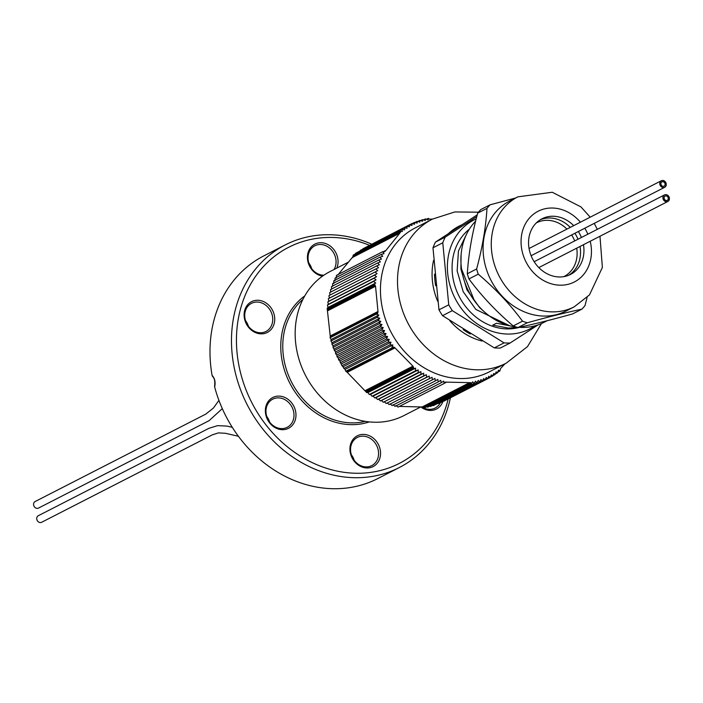 <?xml version="1.0" encoding="UTF-8"?>
<svg xmlns="http://www.w3.org/2000/svg" width="703" height="703" viewBox="0 0 703 703"><rect width="100%" height="100%" fill="white"/><g stroke="black" fill="none" stroke-linecap="round" stroke-linejoin="round"><path stroke-width="1.05" d="M450.403 397.836A125.072 106.759 -117.1 0 1 399.313 467.539A125.072 106.759 -117.1 0 1 247.271 404.893A125.072 106.759 -117.1 0 1 285.26 244.899A125.072 106.759 -117.1 0 1 371.676 244.161M285.26 244.899L263.766 255.91A125.072 106.759 62.9 0 0 212.095 375.411C214.819 378.267 215.68 382.133 214.67 387.019A125.072 106.759 62.9 0 0 377.819 478.55L399.313 467.539M369.462 245.294A121.399 103.613 62.9 0 0 239.6 312.563A121.399 103.613 62.9 0 0 317.721 465.07A121.399 103.613 62.9 0 0 448.189 398.97M322.528 276.13A17.294 14.754 -117.1 0 1 307.466 258.555A17.294 14.754 -117.1 0 1 320.34 242.72A17.294 14.754 -117.1 0 1 337.616 257.57A17.294 14.754 -117.1 0 1 336.807 268.098M442.837 401.703A17.294 14.754 -117.1 0 1 420.921 406.993M274.284 315.12A17.294 14.754 -117.1 0 1 255.189 332.475A17.294 14.754 -117.1 0 1 248.783 303.573A17.294 14.754 -117.1 0 1 274.284 315.12M295.524 410.956A17.294 14.754 -117.1 0 1 276.437 428.312A17.294 14.754 -117.1 0 1 270.031 399.409A17.294 14.754 -117.1 0 1 295.524 410.956M380.103 449.243A17.294 14.754 -117.1 0 1 361.008 466.599A17.294 14.754 -117.1 0 1 354.602 437.705A17.294 14.754 -117.1 0 1 380.103 449.243M214.67 387.019L214.6 386.114C215.162 381.421 214.52 378.258 212.684 376.623L212.095 375.411M245.514 320.594A15.818 13.498 -117.1 0 1 248.414 326.271M272.333 315.638A15.818 13.498 62.9 0 0 251.525 303.327A15.818 13.498 62.9 0 0 245.136 319.18A15.818 13.498 62.9 0 0 265.945 331.482A15.818 13.498 62.9 0 0 272.333 315.638M266.753 416.44A15.818 13.498 -117.1 0 1 269.662 422.108M293.582 411.475A15.818 13.498 62.9 0 0 272.764 399.163A15.818 13.498 62.9 0 0 266.384 415.016A15.818 13.498 62.9 0 0 287.193 427.319A15.818 13.498 62.9 0 0 293.582 411.475M351.333 454.727A15.818 13.498 -117.1 0 1 354.242 460.395M378.161 449.762A15.818 13.498 62.9 0 0 357.344 437.451A15.818 13.498 62.9 0 0 350.955 453.303A15.818 13.498 62.9 0 0 371.773 465.606A15.818 13.498 62.9 0 0 378.161 449.762M421.985 406.975A15.818 13.498 62.9 0 0 435.104 408.065A15.818 13.498 62.9 0 0 440.271 402.854M308.845 263.054A15.818 13.498 -117.1 0 1 311.745 268.722M333.987 269.539A15.818 13.498 62.9 0 0 335.665 258.089A15.818 13.498 62.9 0 0 314.856 245.778A15.818 13.498 62.9 0 0 308.468 261.63A15.818 13.498 62.9 0 0 323.837 275.224M222.306 408.636L209.081 420.684L38.507 508.076A3.682 3.137 -117.1 0 1 37.611 508.348A3.682 3.137 -117.1 0 1 33.814 505.729A3.682 3.137 -117.1 0 1 35.15 501.52L205.733 414.137L213.378 408.1L218.932 400.367M238.431 436.273L225.347 433.268L218.396 432.89L212.236 434.885L41.653 522.267A3.682 3.137 -117.1 0 1 37.18 520.431A3.682 3.137 -117.1 0 1 38.296 515.721L208.879 428.338L217.561 425.64L226.999 426.097L232.289 427.31M663.535 186.313A2.39 2.039 62.9 0 0 664.845 183.07A2.39 2.039 62.9 0 0 661.066 184.608A2.39 2.039 62.9 0 0 663.535 186.313A2.39 2.039 -117.1 0 1 661.936 181.875A2.39 2.039 -117.1 0 1 664.115 186.128A2.39 2.039 -117.1 0 1 663.535 186.313M663.808 187.552A3.682 3.137 62.9 0 0 664.704 187.279A3.682 3.137 62.9 0 0 665.82 182.569A3.682 3.137 62.9 0 0 661.347 180.733A3.682 3.137 62.9 0 0 660.012 184.933A3.682 3.137 62.9 0 0 663.808 187.552M665.662 195.891A2.39 2.039 62.9 0 0 664.353 199.134A2.39 2.039 62.9 0 0 668.131 197.596A2.39 2.039 62.9 0 0 665.662 195.891A2.39 2.039 -117.1 0 1 667.261 200.329A2.39 2.039 -117.1 0 1 665.082 196.075A2.39 2.039 -117.1 0 1 665.662 195.891M665.39 194.652A3.682 3.137 62.9 0 0 664.493 194.924A3.682 3.137 62.9 0 0 663.377 199.634A3.682 3.137 62.9 0 0 667.85 201.48A3.682 3.137 62.9 0 0 669.186 197.271A3.682 3.137 62.9 0 0 665.39 194.652M420.675 406.993L403.75 415.666A80.933 69.079 -117.1 0 1 374.444 422.231A80.933 69.079 -117.1 0 1 298.863 358.864A80.933 69.079 -117.1 0 1 329.953 271.604L348.09 262.316M443.945 401.132L490.114 377.493L488.849 376.228L487.53 378.803L486.291 377.458L484.894 379.998L483.682 378.566L482.205 381.07L481.01 379.558L479.464 382.019L478.304 380.428L476.669 382.836L475.544 381.167L473.84 383.539L472.759 381.791L470.975 384.102L470.729 383.671L424.19 407.512L424.823 407.749L470.975 384.102M441.159 402.406L487.53 378.803M438.321 403.548L484.894 379.998M435.456 404.559L482.205 381.07M432.547 405.446L433.312 405.657L479.464 382.019M429.612 406.193L430.526 406.483L476.669 382.836M426.642 406.817L427.688 407.178L473.84 383.539M422.187 406.747L424.19 407.512M399.207 406.413L422.143 406.975L469.639 382.643L445.078 382.107L444.226 383.451L398.074 407.09L395.921 405.534M392.995 404.77L395.086 406.378L441.238 382.731L440.737 380.314L438.259 381.896L437.82 379.427L435.298 380.929L434.929 378.425L432.354 379.84L432.064 377.3L429.445 378.636L429.225 376.052L426.563 377.309L426.413 374.699L423.716 375.859L423.645 373.223L420.912 374.304L420.912 371.641L418.153 372.625L418.232 369.945L415.438 370.841L415.596 368.144L412.775 368.952L412.837 368.302L366.298 392.142L367.862 392.599L369.286 394.488L370.49 394.401L372.001 396.272L373.179 396.097L374.761 397.942L375.903 397.678L377.564 399.506L378.68 399.155L380.411 400.947L381.483 400.508L383.293 402.274L384.321 401.756L386.202 403.487L432.354 379.84M390.086 403.882L392.107 405.534L438.259 381.896M387.195 402.881L389.146 404.568L435.298 380.929M346.096 371.149L366.298 392.142M345.7 371.281L392.546 347.642L345.7 371.281L345.094 369.418L392.836 344.962L389.928 344.865L390.991 342.203L388.091 342.018L389.242 339.382L386.36 339.11L387.59 336.5L384.717 336.139L386.035 333.565L383.179 333.117L384.576 330.577L381.747 330.05L383.214 327.545L380.411 326.93L381.966 324.478L379.181 323.784L380.815 321.368L378.065 320.594L379.769 318.231L377.063 317.369L378.838 315.058L376.167 314.127L376.615 313.582L330.076 337.422L331.104 339.514L330.911 341.017L332.036 342.686L331.913 344.233L333.073 345.823L333.037 347.423L335.48 352.01L335.595 353.688L336.834 355.041L337.027 356.764L338.292 358.02L338.565 359.787L339.848 360.955L341.948 365.657L345.094 369.418M327.317 308.845L373.855 285.005L373.319 284.645L375.745 282.993L373.592 281.428L376.07 279.856L373.978 278.247L376.509 276.745L374.488 275.101L377.054 273.678L375.103 271.991L328.951 295.629L329.32 298.134L328.336 298.74L328.767 301.2L327.826 301.886L328.327 304.311L327.44 305.076L328.002 307.448L327.167 308.292L330.401 337.625M375.103 271.991L377.722 270.655L375.841 268.924L329.689 292.571L329.979 295.111M375.841 268.924L378.495 267.676L376.694 265.91L330.542 289.557L330.762 292.132M376.694 265.91L379.392 264.75L377.652 262.948L331.5 286.596L331.649 289.205M377.652 262.948L380.385 261.876L378.724 260.048L332.572 283.696L332.642 286.332M378.724 260.048L381.492 259.064L379.91 257.21L333.758 280.857L333.749 283.52M379.91 257.21L382.704 256.314L381.193 254.442L335.041 278.089L334.962 280.769M381.193 254.442L384.014 253.634L382.59 251.744L336.438 275.391L336.28 278.089M382.59 251.744L384.154 251.929L385.437 251.033L399.717 233.247L352.229 257.579L337.739 275.058M353.126 255.655L399.656 231.814L399.489 231.366L353.337 255.004L352.44 257.702M399.489 231.366L402.397 231.463L401.8 229.6L355.648 253.238L355.375 253.968M401.8 229.6L404.7 229.784L404.181 227.939L357.801 252.131M404.181 227.939L407.063 228.211L406.633 226.392L360.314 250.409M406.633 226.392L409.498 226.753L409.146 224.969L362.906 248.792M412.775 368.952L366.623 392.599M376.167 314.127L330.015 337.774M373.319 284.645L327.167 308.292M505.018 363.785L500.677 368.39L499.771 371.096L497.733 372.133M411.73 223.651L409.164 224.969L412.002 225.417L411.73 223.651L414.559 224.187L414.366 222.464L417.169 223.079L417.055 221.392L419.832 222.086L419.796 220.443L422.547 221.217L422.591 219.617L425.297 220.478L425.42 218.923L428.092 219.854L428.285 218.352L429.34 219.16L432.433 219.108L454.859 211.946L478.453 212.192M428.285 218.352L426.466 219.283M399.717 233.247L400.534 232.175L399.656 231.814M376.615 313.582L377.634 313.424L378.021 311.868L375.534 286.156L374.875 284.847L373.855 285.005M391.852 347.642L392.836 344.962M412.837 368.302L413.61 367.607L413.021 366.237L394.77 347.651L393.329 346.948L392.546 347.642M444.226 383.451L443.663 381.079L441.238 382.731M541.495 323.521L527.487 346.632L506.213 363.17A80.933 69.079 -117.1 0 1 506.098 363.231L489.042 371.975A80.933 69.079 -117.1 0 1 459.727 378.539A80.933 69.079 -117.1 0 1 384.154 315.172A80.933 69.079 -117.1 0 1 415.245 227.913L432.301 219.178A80.933 69.079 -117.1 0 1 432.415 219.116M470.729 383.671L471.001 382.748L469.639 382.643M499.771 371.096L498.445 370.182L497.46 372.862L496.151 371.861L495.079 374.514L493.778 373.434L492.636 376.061L491.344 374.884L490.114 377.493M494.279 347.888A69.896 59.658 62.9 0 0 500.308 348.038L510.097 343.02A69.896 59.658 -117.1 0 1 507.083 343.029A69.896 59.658 -117.1 0 1 504.06 342.871L494.279 347.888L442.547 315.665A69.896 59.658 62.9 0 1 438.971 309.838L432.978 247.799A69.896 59.658 62.9 0 1 435.438 242.113L477.232 214.837M438.971 309.838L448.751 304.821A69.896 59.658 -117.1 0 0 452.328 310.656L442.547 315.665M435.438 242.113L445.227 237.104A69.896 59.658 -117.1 0 0 442.767 242.79L432.978 247.799M476.177 218.949A61.214 52.25 62.9 0 0 449.753 284.583A61.214 52.25 62.9 0 0 507.346 334.048A61.214 52.25 62.9 0 0 534.851 325.858M510.097 343.02L538.208 324.821M476.757 216.665L445.227 237.104M442.767 242.79L448.751 304.821M452.328 310.656L504.06 342.871M483.655 311.227L479.543 307.501L466.897 289.759L460.878 269.021L461.115 254.416M474.428 300.805L461.414 268.748L461.133 265.224M519.517 327.334A55.915 47.725 -117.1 0 1 506.854 328.899A55.915 47.725 -117.1 0 1 456.15 289.627A55.915 47.725 -117.1 0 1 469.27 229.257M517.329 327.352L508.445 328.081L492.759 325.155L496.494 323.248L511.309 326.148M509.649 325.744L475.817 309.408L463.172 291.666L457.143 270.927L458.453 251.024L466.581 234.108M429.445 378.636L383.293 402.274M384.321 401.756L432.064 377.3M446.089 382.089L444.902 382.696M444.691 383.109L446.695 382.081M412.573 366.351L365.077 390.683M365.279 390.692L413.021 366.237M367.862 392.599L415.596 368.144M415.438 370.841L369.286 394.488M365.569 391.105L412.969 366.825M420.912 374.304L374.761 397.942M375.903 397.678L423.645 373.223M423.716 375.859L377.564 399.506M370.49 394.401L418.232 369.945M418.153 372.625L372.001 396.272M373.179 396.097L420.912 371.641M378.68 399.155L426.413 374.699M426.563 377.309L380.411 400.947M381.483 400.508L429.225 376.052M336.834 355.041L384.576 330.577M383.179 333.117L337.027 356.764M377.063 317.369L330.911 341.017M332.036 342.686L379.769 318.231M380.411 326.93L334.259 350.577M335.48 352.01L383.214 327.545M381.747 330.05L335.595 353.688M378.065 320.594L331.913 344.233M333.073 345.823L380.815 321.368M379.181 323.784L333.037 347.423M334.224 348.934L381.966 324.478M330.225 336.64L377.616 312.36M330.278 336.324L378.021 311.868M331.104 339.514L378.838 315.058M377.608 311.71L330.111 336.034M388.091 342.018L341.948 365.657M343.257 366.658L390.991 342.203M389.928 344.865L343.776 368.504M384.717 336.139L338.565 359.787M339.848 360.955L387.59 336.5M386.36 339.11L340.208 362.748M338.292 358.02L386.035 333.565M341.509 363.838L389.242 339.382M347.133 372.405L394.62 348.073M347.027 372.107L394.77 347.651M394.137 347.651L346.737 371.931M400.025 232.842L352.634 257.122M425.42 218.923L423.496 219.907M419.796 220.443L417.661 221.542M417.055 221.392L414.788 222.552M422.591 219.617L420.561 220.654M414.366 222.464L411.958 223.695M383.706 251.753L384.822 251.182M385.226 250.725L383.443 251.639M373.978 278.247L327.826 301.886M328.327 304.311L376.07 279.856M373.592 281.428L327.44 305.076M328.002 307.448L375.745 282.993M329.32 298.134L377.054 273.678M374.488 275.101L328.336 298.74M328.767 301.2L376.509 276.745M327.677 310.752L375.165 286.429M327.8 310.612L375.534 286.156M375.059 285.822L327.66 310.102M422.758 406.967L470.158 382.678M492.636 376.061L490.202 377.309M495.079 374.514L492.794 375.692M497.46 372.862L495.307 373.97M423.768 406.94L471.001 382.748M327.642 309.039L374.875 284.847M353.301 256.375L400.534 232.175M366.377 391.808L413.61 367.607M547.092 320.735L543.832 322.413A61.802 52.751 -117.1 0 1 519.078 327.308M516.301 327.027A61.802 52.751 -117.1 0 1 465.562 284.425A61.802 52.751 -117.1 0 1 475.632 221.164M517.97 327.545C533.753 324.224 551.952 319.68 572.576 313.933L581.882 309.162C566.108 312.492 547.901 317.027 527.276 322.782L517.97 327.545A70.265 59.975 62.9 0 1 513.208 325.937L522.514 321.174C510.035 304.285 495.281 288.617 478.26 274.17L468.954 278.942C481.432 295.831 496.177 311.499 513.208 325.937M467.319 273.757L476.625 268.985C482.363 247.728 485.817 227.526 486.986 208.378A70.265 59.975 -117.1 0 1 490.114 204.801L480.808 209.564A70.265 59.975 62.9 0 0 477.68 213.141C471.933 234.407 468.488 254.609 467.319 273.757A70.265 59.975 62.9 0 0 468.954 278.942M490.114 204.801L515.598 197.991M486.986 208.378L477.68 213.141M587.093 297.448L585.019 305.585A70.265 59.975 -117.1 0 1 583.49 307.413A70.265 59.975 -117.1 0 1 581.882 309.162M478.26 274.17A70.265 59.975 -117.1 0 1 476.625 268.985M527.276 322.782A70.265 59.975 -117.1 0 1 522.514 321.174M566.003 311.051A61.802 52.751 -117.1 0 1 490.879 280.093A61.802 52.751 -117.1 0 1 509.649 201.04L517.839 196.849A61.802 52.751 -117.1 0 0 499.068 275.901A61.802 52.751 -117.1 0 0 574.193 306.851L566.003 311.051M580.045 246.463A31.266 26.688 -117.1 0 1 573.973 270.796A31.266 26.688 -117.1 0 1 568.762 275.242M540.326 219.723A31.266 26.688 -117.1 0 1 570.274 227.385M574.922 233.273A31.266 26.688 -117.1 0 1 577.989 239.248M583.455 244.714A31.266 26.688 -117.1 0 1 577.383 269.056A31.266 26.688 -117.1 0 1 570.511 274.434A31.266 26.688 -117.1 0 1 532.496 258.774A31.266 26.688 -117.1 0 1 541.995 218.782A31.266 26.688 -117.1 0 1 573.683 225.637M578.341 231.524A31.266 26.688 -117.1 0 1 581.399 237.5M563.736 276.666A30.167 25.747 62.9 0 0 564.149 276.455A30.167 25.747 62.9 0 0 575.731 262.421A30.167 25.747 62.9 0 0 576.706 248.168M574.702 240.927A30.167 25.747 62.9 0 0 571.636 234.951M566.934 229.099A30.167 25.747 62.9 0 0 536.644 222.763A30.167 25.747 62.9 0 0 536.231 222.974M369.303 421.897A71.363 60.915 -117.1 0 1 289.777 383.117A71.363 60.915 -117.1 0 1 304.768 295.919M302.879 299.452A69.896 59.658 62.9 0 0 321.394 414.12A69.896 59.658 62.9 0 0 365.332 421.369M506.098 363.231A80.933 69.079 -117.1 0 1 476.792 369.796A80.933 69.079 -117.1 0 1 401.211 306.429A80.933 69.079 -117.1 0 1 432.301 219.178M482.117 341.052A62.523 53.366 -117.1 0 1 449.788 320.717M437.661 301.236A62.523 53.366 -117.1 0 1 433.566 260.365M448.76 233.317A62.523 53.366 -117.1 0 1 461.537 224.978M470.272 334.013A61.214 52.25 -117.1 0 1 463.215 329.593M435.693 285.805A61.214 52.25 -117.1 0 1 434.542 274.108M590.204 241.252A39.728 33.911 -117.1 0 1 583.103 275.128A39.728 33.911 -117.1 0 1 533.015 272.096A39.728 33.911 -117.1 0 1 530.238 217.174A39.728 33.911 -117.1 0 1 580.432 222.183M584.791 228.211A39.728 33.911 -117.1 0 1 587.857 234.187M664.704 187.279L531.108 255.716M661.347 180.733L529.051 248.502M664.493 194.924L534.166 261.692M667.85 201.48L538.823 267.579M574.193 306.851L589.474 294.909L602.374 267.448L599.975 236.243M597.304 229.354L594.237 223.378M590.204 217.174L580.968 206.919L552.25 192.253L517.839 196.849"/></g></svg>
